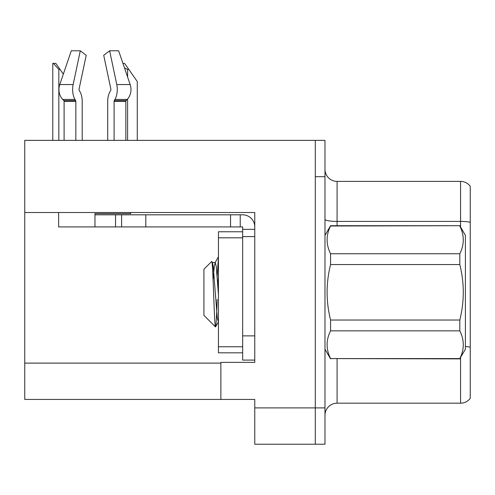 <?xml version="1.0" encoding="UTF-8"?>
<svg xmlns="http://www.w3.org/2000/svg" width="495" height="495" viewBox="0 0 495 495"><rect width="100%" height="100%" fill="white"/><g stroke="black" fill="none" stroke-linecap="round" stroke-linejoin="round"><path stroke-width="0.74" d="M254.764 212.516L254.764 362.383L220.869 362.383L220.869 399.428L254.764 399.428L254.764 444.219L315.296 444.219L315.296 407.905L315.296 444.219L324.98 444.219L324.98 407.905L315.296 407.905L315.296 140.363L24.75 140.363L24.75 212.516L254.764 212.516M24.75 212.516L24.75 399.428L220.869 399.428M324.98 415.286A12.109 12.109 0 0 1 337.083 403.184L460.567 403.184L460.567 357.576M315.296 140.363L324.98 140.363L324.98 176.678L315.296 176.678L315.296 407.905L254.764 407.905M470.25 186.244A12.109 12.109 0 0 0 460.567 181.399A12.109 12.109 0 0 1 470.25 186.244L470.25 398.339A12.109 12.109 0 0 1 460.567 403.184M324.98 176.678L324.98 407.905M470.25 222.255A12.109 2.104 180 0 0 460.567 221.413L460.567 181.399L337.083 181.399A12.109 12.109 0 0 1 324.98 169.296A12.109 12.109 0 0 0 337.083 181.399L337.083 225.708M470.25 223.097L470.25 347.193A12.109 2.104 180 0 0 465.405 346.525M122.933 63.366L124.567 63.366L128.805 69.424L127.599 69.424L124.492 67.933M137.282 140.363L137.282 81.526L128.805 69.424M53.349 63.366L55.805 63.366L60.044 69.424L58.837 69.424L53.349 63.366L52.786 63.366L52.786 140.363M60.044 69.424L63.329 74.114M110.694 90.418A1.213 0.637 90 0 0 110.861 89.063A1.213 0.637 90 0 1 110.694 90.418A1.213 0.637 90 0 0 110.861 89.063A1.213 0.637 90 0 1 110.694 90.418L110.051 91.519A13.316 7.017 -90 0 0 107.718 101.432L107.718 140.363M130.73 212.516L130.73 213.605L94.966 213.605L94.966 214.811L121.597 214.811L121.597 226.92L58.645 226.92L58.645 212.516M114.098 140.363L114.098 101.432A1.213 0.637 90 0 1 114.308 100.528L114.951 99.433A13.316 7.017 -90 0 0 116.777 84.552L109.63 50.781L118.633 50.781L130.166 84.552A13.316 11.317 90 0 1 127.221 99.433L126.175 100.528A1.213 1.027 -90 0 0 125.835 101.432L125.835 140.363M82.213 140.363L82.213 101.432A13.316 7.017 90 0 0 79.881 91.519L79.237 90.418A1.213 0.637 -90 0 1 79.07 89.063L86.217 55.291L80.295 50.781L73.149 84.552A13.316 7.017 90 0 0 74.974 99.433L75.624 100.528A1.213 0.637 -90 0 1 75.834 101.432L75.834 140.363M64.096 140.363L64.096 101.432A1.213 1.027 90 0 0 63.75 100.528L62.71 99.433A13.316 11.317 -90 0 1 59.765 84.552L71.299 50.781L80.295 50.781M79.07 89.063A1.213 0.637 -90 0 0 79.237 90.418L79.881 91.519M109.63 50.781L103.715 55.291L110.861 89.063M74.974 99.433L62.71 99.433L63.75 100.528L75.624 100.528M121.597 214.811L242.655 214.811A12.109 12.109 0 0 1 254.764 226.927M121.597 226.92L242.655 226.92L242.655 229.34L254.764 229.34M242.655 360.088L254.764 360.088L242.655 360.088L242.655 229.34M240.236 226.92L240.236 214.811M254.764 236.604L242.655 236.604L242.655 231.765L218.444 231.765L218.444 352.824L242.655 352.824M230.552 226.92L230.552 214.811M324.98 235.391L330.567 225.708L459.818 225.708L465.405 235.391L465.405 349.192L459.818 358.584C464.428 349.383 464.428 340.139 459.818 330.846L330.567 330.846C325.957 340.04 325.957 349.284 330.567 358.584L459.818 358.875M459.818 225.708L330.567 226.005C325.957 235.199 325.957 244.443 330.567 253.743L330.567 264.553C325.964 283.035 325.964 301.529 330.567 320.03L330.567 330.846M330.567 253.743L459.818 253.743C464.428 244.549 464.428 235.298 459.818 226.005M459.818 253.743L459.818 264.553L330.567 264.553M330.567 320.03L459.818 320.03C464.428 301.529 464.428 283.035 459.818 264.553M459.818 320.03L459.818 330.846M324.98 349.192L330.567 358.875M218.444 257.647L217.175 276.012M218.444 275.727L217.874 285.609M218.444 321.973L217.286 318.068L213.252 266.514L212.473 262.727L211.65 261.502L203.921 269.231L203.921 315.352L215.486 326.923L218.53 321.855M211.65 261.502C213.005 258.774 214.286 328.309 215.486 326.923C216.049 326.217 216.612 317.054 217.175 299.432M330.567 358.584L459.818 358.584M212.473 262.727L212.046 262.666M218.444 294.81L216.278 266.514L215.269 262.529L214.261 266.514L213.079 279.632M24.75 363.113L220.869 363.113M337.083 358.875L337.083 403.184M460.567 227.007L460.567 221.413L337.083 221.413A12.109 2.104 0 0 1 324.98 219.316M127.599 140.363L127.599 99.012M127.599 77.034L127.599 69.424M58.837 140.363L58.837 69.424M94.966 226.92L94.966 214.811M125.835 101.432L114.098 101.432M75.834 101.432L64.096 101.432M73.149 84.552L59.765 84.552M130.166 84.552L116.777 84.552M127.221 99.433L114.951 99.433M126.175 100.528L114.308 100.528M254.764 335.876L242.655 335.876M145.808 226.92L145.808 214.811M115.545 226.92L115.545 214.811M218.444 346.766L242.655 346.766M218.444 237.817L242.655 237.817M212.244 262.529L215.269 262.529M215.034 262.727L218.444 256.849"/></g></svg>
